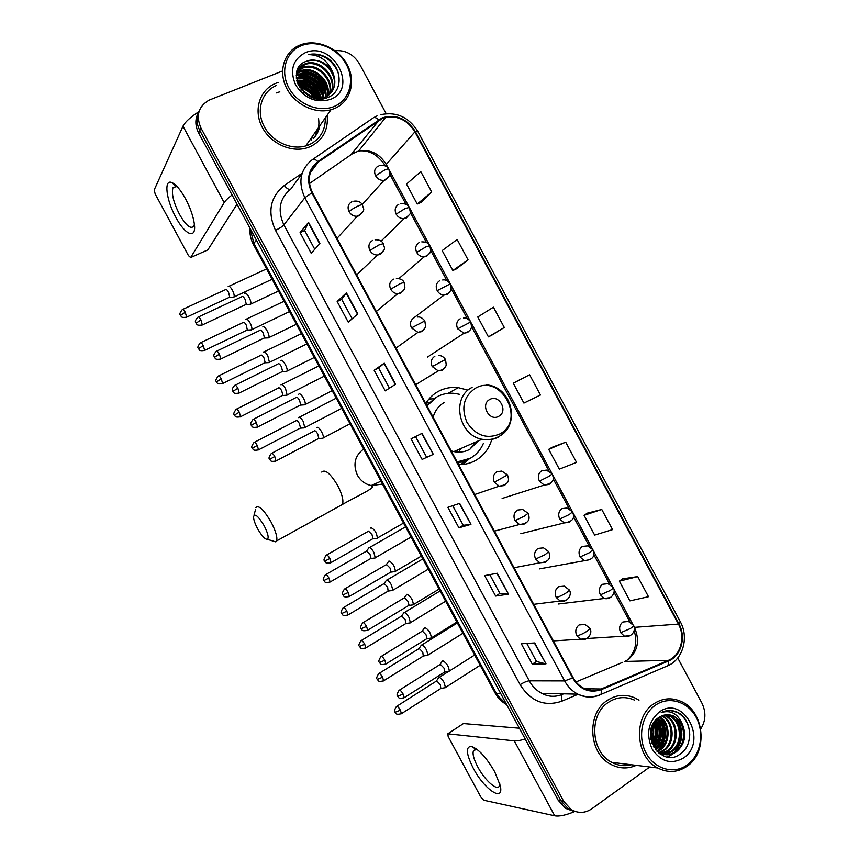 <?xml version="1.0" encoding="UTF-8"?>
<svg xmlns="http://www.w3.org/2000/svg" width="859" height="859" viewBox="0 0 859 859"><rect width="100%" height="100%" fill="white"/><g stroke="black" fill="none" stroke-linecap="round" stroke-linejoin="round"><path stroke-width="1.29" d="M467.36 389.986L458.298 387.656C451.297 386.851 444.726 388.043 438.595 391.242C433.29 394.109 429.006 398.189 425.753 403.483M458.609 464.601C464.773 464.73 470.485 463.323 475.736 460.392C483.574 455.796 488.878 448.978 491.649 439.937M426.043 403.011L429.436 402.248L425.806 403.397M460.553 464.601L463.484 461.53M433.763 398.726L428.877 399.134M314.899 136.774L318.131 128.152L314.899 136.774M198.246 112.873C194.95 119.197 195.079 125.876 198.633 132.92L558.221 800.287L565.662 808.405L573.189 811.111M199.417 110.381C196.11 116.727 196.228 123.438 199.803 130.514L560.938 800.813L568.422 808.963L575.981 811.691L568.422 808.963L560.938 800.813L199.803 130.514C196.228 123.438 196.11 116.727 199.417 110.381M313.535 138.342C316.831 134.852 318.904 130.675 319.763 125.801C318.904 130.675 316.831 134.852 313.535 138.342M275.352 83.484C259.912 89.905 253.491 109.404 261.619 126.058C269.554 142.777 290.159 152.762 306.416 148.027L310.088 146.739C322.823 140.468 328.514 129.945 327.172 115.192C328.514 129.945 322.823 140.468 310.088 146.739L306.416 148.027C290.159 152.762 269.554 142.777 261.619 126.058C253.491 109.404 259.912 89.905 275.352 83.484M607.453 700.321C586.386 713.271 588.372 753.343 610.932 764.403C619.35 768.773 627.779 769.084 636.229 765.348C627.779 769.084 619.35 768.773 610.932 764.403C588.372 753.343 586.386 713.271 607.453 700.321C616.236 694.663 625.395 693.857 634.919 697.927C625.395 693.857 616.236 694.663 607.453 700.321M382.459 118.435L385.734 117.35C397.996 115.482 407.714 120.314 414.897 131.867L678.427 624.085C685.729 636.959 680.693 655.514 668.409 660.335L601.268 688.993C595.48 691.355 589.693 691.13 583.884 688.349C579.342 686.019 575.755 682.443 573.114 677.622L312.408 192.609C306.749 180.079 308.703 169.91 318.238 162.115L382.459 118.435M382.158 117.876L317.841 161.589C308.059 169.577 306.062 180.003 311.86 192.845L572.62 677.955C580.018 689.67 589.639 693.557 601.483 689.605L668.624 660.936C681.208 655.986 686.362 636.97 678.878 623.774L415.412 131.642C406.801 118.392 395.72 113.796 382.158 117.876M276.233 92.944L279.809 91.806M318.571 118.767C319.527 125.328 318.378 131.234 315.124 136.495M637.711 576.593L619.35 581.156L629.926 600.881L648.481 596.704L637.711 576.593L622.592 578.859M601.751 509.451L584.066 515.314L594.653 535.082L612.553 529.606L601.751 509.451L587.384 513.156M565.716 442.181L548.708 449.343L559.327 469.154L576.539 462.378L565.716 442.181L552.101 447.314M420.91 202.499L431.712 191.997L420.803 171.628L406.522 184.062L417.227 204.034L421.039 202.434M456.462 268.846L468.037 259.805L457.149 239.478L442.181 250.592L452.865 270.521L456.591 268.792M491.949 335.064L504.287 327.472L493.42 307.189L477.765 316.982L488.427 336.868L492.078 334.999M529.606 374.76L513.274 383.232L523.915 403.086L540.451 395L529.606 374.76L516.742 381.332M320.514 98.527L316.133 93.277L320.514 98.527M300.918 83.355L297.246 82.206L300.918 83.355M278.316 82.4L275.975 83.226L278.316 82.4M638.999 700.171L634.919 697.927L638.999 700.171M700.719 728.969C705.84 720.83 706.248 712.218 701.921 703.124L677.74 657.962M386.153 113.635L359.524 63.931C353.618 54.31 345.447 49.897 335.01 50.702M282.536 70.986L209.156 100.106C198.375 106.344 195.659 115.675 200.985 128.088L563.687 801.35L571.192 809.532C578.171 813.537 585.022 813.312 591.744 808.834L649.769 767.001M508.507 594.17L495.643 596.071L484.637 575.616L497.254 573.243L508.507 594.17L496.889 573.307M545.98 663.835L532.29 664.19L521.306 643.767L534.749 642.951L545.98 663.835L534.362 642.972M395.602 384.231L385.229 390.856L374.148 370.261L384.263 363.164L395.602 384.231M357.795 313.943L348.26 322.146L337.157 301.509L346.435 292.822L357.795 313.943M319.902 243.494L311.216 253.298L300.081 232.606L308.521 222.331L319.902 243.494M470.957 524.344L458.921 527.813L447.883 507.315L459.672 503.374L470.957 524.344L459.34 503.481M433.323 454.368L422.113 459.415L411.053 438.863L422.005 433.344L433.323 454.368L421.705 433.505M422.113 459.415L433 454.508M458.921 527.813L463.237 525.289M452.704 505.704L463.248 525.3L470.603 524.43M300.081 232.606L304.666 230.523M314.759 249.293L304.655 230.502L308.521 222.331M337.157 301.509L341.678 299.319L346.435 292.822M374.148 370.261L378.604 367.974L384.263 363.164M532.29 664.19L536.488 661.451M526.792 643.434L536.499 661.484L545.562 663.803M495.643 596.071L499.906 593.44M489.791 574.65L499.917 593.472L508.131 594.192M513.274 383.232L516.871 381.267M504.287 327.472L488.427 336.868M468.037 259.805L452.865 270.521M431.712 191.997L417.227 204.034M548.708 449.343L552.219 447.238M584.066 515.314L587.502 513.081M619.35 581.156L622.711 578.773M426.493 456.988L415.531 436.608M389.46 388.15L378.604 367.963M352.158 318.796L341.667 299.308M651.326 741.199L652.303 733.661L651.326 741.199M652.303 730.698L651.917 726.381L652.303 730.698M317.1 98.667L309.949 91.73M304.655 88.305L298.717 85.675M175.827 217.295C166.281 200.179 163.554 179.059 171.746 182.505C175.891 184.277 180.497 189.71 185.544 198.794C190.268 207.792 193.189 216.124 194.317 223.78C196.668 239.833 185.254 235.345 175.827 217.295M177.792 187.283L176.32 186.521L172.949 187.788C171.328 193.608 173.507 202.466 179.488 214.342C186.081 225.681 190.87 229.578 193.866 226.057L194.381 224.306M198.697 111.799C190.29 117.221 185.061 122.01 182.988 126.187L154.169 190L155.221 194.059L188.475 255.638L190.655 257.55L207.824 249.894L237.041 204.195M232.07 194.972C228.097 197.978 225.477 200.523 224.178 202.606L190.655 257.55M311.162 140.489L312.107 136.774M334.194 106.462C349.538 100.192 355.111 80.606 346.37 64.554C337.855 48.415 316.982 39.46 301.541 45.602C285.972 51.497 279.851 71.329 288.817 87.758C297.547 104.272 318.979 112.969 334.194 106.462M334.484 108.524C350.536 101.963 356.335 81.498 347.208 64.726C338.317 47.868 316.509 38.494 300.36 44.915L299.877 45.108C284.469 51.282 278.069 70.685 286.23 87.403C294.197 104.197 314.823 114.365 330.983 109.737L334.484 108.524M276.587 85.406C262.038 91.387 255.961 109.716 263.606 125.36C271.057 141.069 290.449 150.443 305.707 145.933L309.025 144.763C320.053 139.459 325.486 130.493 325.314 117.855M317.605 97.915L314.985 94.909M310.958 91.258L303.463 86.598M298.717 84.74L298.18 84.569M296.323 77.75L296.967 77.503C308.274 72.972 323.983 84.397 323.843 97.711M296.258 75.452L299.007 74.132C311.226 69.096 327.977 83.055 325.926 96.82M296.248 76L298.492 74.98C310.486 70.062 327 83.398 325.432 97.056M296.441 73.402L301.069 70.717C314.19 65.252 331.81 81.616 327.762 95.736M296.376 73.885L300.553 71.576C313.449 66.207 330.865 81.981 327.333 96.025M296.817 71.694L303.163 67.27C317.164 61.419 335.536 80.145 329.394 94.469M296.699 72.102L302.636 68.129C316.423 62.385 334.613 80.51 329.008 94.801M332.669 72.135C326.087 62.009 317.486 58.337 306.867 61.129L306.652 61.204C282.944 68.656 304.988 107.837 327.462 97.593C344.04 91.956 342.44 66.089 325.765 57.145C319.935 54.117 314.104 53.279 308.295 54.643C319.645 54.675 327.762 60.506 332.669 72.135C337.19 83.42 334.623 91.795 324.992 97.26L317.712 98.742M296.752 71.845C298.449 67.958 301.219 65.295 305.052 63.856L305.267 63.781C320.171 57.574 339.176 78.695 330.812 93.04M324.423 98.087L322.619 98.753M296.903 71.286L304.741 64.65C319.419 58.541 338.274 79.049 330.479 93.406M303.41 91.892L309.057 95.993M299.276 86.673C306.223 87.962 311.506 91.838 315.113 98.291M299.909 87.693C305.911 89.121 310.604 92.557 313.997 98.001M297.611 83.216C307.726 83.516 314.748 88.681 318.689 98.71M297.933 84.01C307.35 84.611 314.007 89.519 317.905 98.742M296.731 80.316C309.39 79.211 317.626 85.224 321.459 98.366M296.903 81.004C308.95 80.274 316.928 86.104 320.815 98.484M296.387 78.373L296.462 78.341C307.543 73.938 322.952 84.751 323.285 97.894M306.652 61.204L306.867 61.129C322.469 54.665 341.882 77.675 331.757 91.859M305.342 52.678C292.715 59.454 289.472 70.223 295.625 85.009C304.709 98.602 316.295 103.402 330.404 99.386C359.019 88.874 333.099 40.491 305.342 52.678M308.295 54.643C321.61 53.011 331.52 58.809 338.027 72.016M296.623 72.392C311.183 70.008 321.524 76.322 327.633 91.312M296.258 75.345L298.309 75.023M298.406 75.012C311.506 74.937 320.525 81.412 325.432 94.447M296.387 78.341L296.462 78.341C309.444 78.287 318.367 84.687 323.263 97.55M297.042 81.541C307.898 82.443 315.683 88.112 320.396 98.549M298.449 85.138C306.459 86.78 312.612 91.279 316.874 98.624M301.488 89.819L311.677 97.217M296.709 72.016L300.768 71.211M302.014 71.136C313.975 71.587 322.447 77.643 327.419 89.325M296.28 74.969L298.739 74.583M300.081 74.497C311.881 74.98 320.257 80.961 325.196 92.45M298.18 77.836C309.82 78.341 318.088 84.246 323.005 95.542M296.935 81.122C308.091 81.916 316.048 87.704 320.794 98.484M298.213 84.654C306.642 86.233 313.03 90.914 317.39 98.699M300.908 89.1L312.515 97.529M257.603 528.714C261.78 535.984 265.055 539.516 267.439 539.334C269.017 537.691 267.901 533.149 264.121 525.687C258.183 515.894 254.651 512.984 253.523 516.946C253.63 519.845 254.994 523.765 257.603 528.714M255.864 507.583C258.645 504.781 263.713 509.591 271.057 522.014C275.696 530.98 277.554 537.283 276.63 540.912L275.782 541.889L272.378 540.848M498.768 416.271C508.56 411.364 499.176 393.862 489.77 399.499C479.891 404.353 489.372 422.016 498.768 416.271M451.233 450.889L453.842 451.598C459.544 452.757 464.859 451.995 469.787 449.311L478.291 440.903M457.181 461.949L470.378 458.223C476.251 454.83 480.578 449.923 483.349 443.491M459.393 394.302L455.077 393.443C448.752 392.681 442.825 393.755 437.295 396.643L427.009 405.813M458.588 452.135L460.853 448.538M469.97 449.203L475.285 442.213M457.009 452.07L457.568 449.966M455.023 451.823L455.13 451.039M436.232 397.245L426.74 405.319M457.385 462.325L466.62 459.994M444.554 402.345C438.809 405.555 435.008 410.516 433.14 417.216M460.746 464.59L464.472 461.122M469.368 458.76L462.84 464.451M232.821 297.214L234.035 296.956C234.475 295.507 233.916 293.22 232.349 290.117C230.523 286.981 229.128 285.768 228.183 286.487M229.128 297.429L229.74 297.139L228.505 292.2C227.184 289.934 226.185 289.053 225.509 289.569M250.527 329.931L251.741 329.663C252.181 328.256 251.633 326.044 250.109 323.016C248.272 319.87 246.855 318.614 245.857 319.247M251.59 329.888L247.349 330.06L246.265 325.099C244.944 322.823 243.924 321.91 243.204 322.361M268.287 362.648L269.436 362.348L267.836 355.884C266 352.738 264.561 351.428 263.52 351.975L263.434 352.083M264.572 362.917L265.163 362.627L264.003 357.956C262.671 355.68 261.641 354.746 260.889 355.121M286.047 395.333L287.11 394.99L285.553 388.719C283.717 385.562 282.257 384.209 281.161 384.671L281 384.875M282.267 395.623L282.847 395.323L281.72 390.791C280.388 388.504 279.336 387.527 278.552 387.86M303.785 427.975L304.773 427.61L303.259 421.511C301.412 418.354 299.92 416.959 298.792 417.324L298.545 417.635M299.952 428.287L300.521 427.986L299.415 423.584C298.084 421.297 297.01 420.287 296.194 420.545M374.567 558.21L375.243 557.792L373.858 552.358C372.011 549.18 370.422 547.602 369.102 547.623L368.683 548.021M370.519 558.64L371.034 558.339L370.025 554.42L366.6 550.995M392.219 590.681L392.821 590.262L391.468 584.99C389.61 581.801 388 580.179 386.636 580.115L386.163 580.523M388.118 591.153L387.634 587.041L384.156 583.519L343.621 607.517M409.313 623.033L410.377 622.7L409.056 617.578C407.198 614.389 405.566 612.714 404.159 612.574L403.633 612.982M405.695 623.634L405.223 619.629L401.69 616.01L361.381 640.46M426.88 655.449L427.922 655.116L426.622 650.134C424.765 646.934 423.111 645.227 421.651 645.002L421.082 645.41M423.262 656.083L422.789 652.185L419.213 648.47L379.12 673.37M444.436 687.834L445.445 687.501L444.178 682.658C442.31 679.458 440.635 677.697 439.132 677.386L438.509 677.794M440.817 688.499L440.345 684.709L436.716 680.886L396.837 706.238M249.368 304.387L250.678 304.107C252.17 301.649 246.189 291.018 244.654 293.413M245.631 304.623L246.286 304.322L245.062 299.297C243.709 296.978 242.667 296.065 241.927 296.58M267.546 337.931L268.824 337.63C270.295 335.203 264.379 324.799 262.768 326.978M263.788 338.199L264.443 337.888L263.251 333.013C261.898 330.683 260.835 329.738 260.062 330.189M285.746 371.453L286.949 371.109C288.388 368.726 282.536 358.536 280.861 360.522L280.721 360.683M281.945 371.743L282.579 371.421L281.419 366.686C280.055 364.356 278.982 363.378 278.176 363.754M303.946 404.943L305.052 404.568C306.48 402.227 300.671 392.241 298.932 394.023L298.707 394.292M300.07 405.244L300.704 404.922L299.566 400.337C298.213 397.996 297.107 396.987 296.269 397.298M322.114 438.401L323.145 437.983C324.541 435.696 318.786 425.892 316.982 427.481L316.692 427.836M318.184 438.724L318.807 438.391L317.701 433.935C316.337 431.594 315.221 430.552 314.351 430.799M376.543 538.529L377.316 538.067C376.876 532.999 374.771 529.531 371.024 527.662L370.594 528.081M372.43 538.947L372.999 538.614L371.979 534.545L368.457 531.087M394.646 571.826L395.333 571.375C394.893 566.414 392.778 562.956 388.998 560.991L388.515 561.41M390.48 572.287L391.028 571.965L390.029 568.003L386.453 564.449M412.18 604.994L413.34 604.639C412.9 599.797 410.774 596.339 406.951 594.278L406.425 594.707M408.508 605.595L409.045 605.273L408.057 601.429L404.428 597.767L363.153 622.582M430.187 638.237L431.325 637.883C430.885 633.147 428.738 629.701 424.894 627.532L424.314 627.961M426.526 638.871L427.041 638.548L426.075 634.822L422.392 631.064L381.342 656.351M448.183 671.448L449.289 671.094C448.849 666.466 446.691 663.008 442.814 660.743L442.17 661.183M444.511 672.114L444.071 668.173L440.334 664.318L399.51 690.078M473.298 768.279C466.169 754.03 465.503 746.729 471.301 746.364C478.484 748.855 486.301 757.327 494.72 771.801L500.217 785.513C504.48 803.122 484.326 789.625 473.298 768.279M477.658 749.886L476.273 749.445L473.427 750.777C472.364 753.977 473.814 759.377 477.797 766.969C484.744 780.24 497.361 791.504 499.358 785.91L499.745 783.644M525.16 738.933C520.436 740.458 516.817 741.092 514.294 740.855L447.84 733.822L448.173 736.55L480.857 797.077L483.692 800.212L554.689 815.792L514.294 740.855M574.778 811.497C565.963 815.202 559.273 816.63 554.689 815.792M447.786 733.822L463.441 723.568L519.394 728.228M687.361 764.821C700.719 755.19 704.724 733.017 696.177 717.319C687.823 701.481 668.828 695.715 655.396 705.218C641.834 714.495 637.346 737.043 646.108 753.096C654.665 769.299 674.143 774.689 687.361 764.821M687.254 766.11C708.428 751.947 704.294 710.919 681.004 701.406C671.555 697.315 662.493 698.12 653.828 703.811C633.083 716.803 635.349 756.983 657.736 767.978C668.023 773.154 677.858 772.531 687.254 766.11M651.917 743.067C653.635 737.033 653.882 730.902 652.668 724.652C654.354 730.579 654.021 736.464 651.659 742.316M634.329 700.031C625.373 696.198 616.762 696.939 608.494 702.275C588.737 714.452 590.648 752.044 611.833 762.362C618.158 765.702 624.665 766.496 631.344 764.746M655.782 749.928L655.771 749.928C665.8 743.475 666.96 725.962 658.08 718.017M660.152 716.653C670.696 723.418 670.815 743.357 659.776 750.315L657.393 751.668M659.637 716.954C669.795 724.062 669.548 743.389 658.778 750.218L656.974 751.292M662.225 715.687C674.251 720.937 675.872 743.239 663.814 750.712L659.358 752.871M661.698 715.891C673.37 721.539 674.616 743.271 662.804 750.616L658.864 752.602M664.297 715.064L666.251 715.869C678.363 721.12 680.038 743.583 667.905 751.11L660.066 753.912M663.782 715.193L665.231 715.826C677.332 721.066 678.997 743.497 666.874 751.013L659.798 753.73M666.401 714.763L670.364 716.073C682.529 721.356 684.215 743.937 672.039 751.518C668.624 753.858 664.769 754.75 660.474 754.191M665.875 714.806L669.333 716.03C681.488 721.292 683.163 743.851 670.997 751.41L660.517 754.213M682.443 724.491L674.111 716.266C668.774 713.872 663.653 714.291 658.767 717.533C638.28 730.472 660.045 769.116 679.78 754.331C694.448 745.515 691.967 718.242 676.881 712.004C671.534 709.824 666.316 710.017 661.205 712.562C670.911 709.738 677.987 713.722 682.443 724.491C686.813 735.465 684.73 744.613 676.216 751.926C670.943 755.34 665.381 755.684 659.529 752.956L657.253 751.571M667.98 714.731L673.488 716.234C685.686 721.528 687.383 744.216 675.163 751.818C670.074 755.147 664.662 755.555 658.917 753.064M651.723 726.929L650.982 739.76M651.143 728.861L650.639 737.741M653.882 722.516C657.436 730.064 656.974 737.409 652.518 744.57M653.355 723.375C656.265 730.257 655.857 737.001 652.121 743.615M655.986 719.863C662.096 729.559 661.484 738.826 654.139 747.652M655.46 720.433C660.925 729.656 660.356 738.493 653.731 746.965M657.554 718.425C665.746 726.435 664.716 742.734 655.363 749.413M659.111 712.154C648.201 721.828 645.839 734.058 652.035 748.865C660.764 761.847 671.298 764.854 683.646 757.896C708.611 741.21 683.216 693.814 659.111 712.154M670.235 710.5L677.064 712.304C685.149 716.836 689.39 724.459 689.777 735.164M675.722 717.587C683.667 729.667 683.109 741.317 674.047 752.527M672.672 753.783L667.475 756.951M659.733 717.029C667.239 728.647 666.681 739.857 658.08 750.669M657.146 718.758C662.912 729.312 662.246 739.438 655.17 749.155M654.741 721.313C658.348 729.763 657.854 738.021 653.248 746.084M652.368 725.297C653.785 730.762 653.474 736.195 651.444 741.628M676.999 718.618C683.904 729.925 683.41 740.909 675.528 751.571M673.789 753.311L667.948 757.026M661.011 718.113C667.432 728.926 666.949 739.438 659.562 749.649M657.457 718.5C663.416 729.098 662.815 739.32 655.675 749.177M655.041 720.937C658.917 729.678 658.402 738.214 653.474 746.525M198.633 132.92L200.985 128.088M558.221 800.287L563.687 801.35M250.27 228.762L253.877 243.441L256.358 240.058M253.566 244.783L253.877 243.441L496.481 693.632L500.808 693.739M495.085 692.966L506.606 704.498M668.409 660.335L624.686 661.473L627.929 659.723C637.915 651.283 640.084 640.492 634.436 627.349L633.888 626.318M576.002 681.96L622.668 662.321M414.897 131.867L386.26 164.423C379.485 153.578 370.283 149.09 358.665 150.969L352.308 153.825L309.401 183.579M373.837 117.565L377.037 115.911M313.03 159.183L372.774 118.241C374.105 116.899 376.07 117.415 378.658 119.798M572.62 677.955L564.631 680.919L304.838 197.742L311.86 192.845M601.483 689.605L601.085 694.351L599.7 695.028C592.431 698.002 585.151 697.712 577.849 694.158C572.287 691.248 567.874 686.835 564.631 680.919L529.262 680.833C532.322 686.427 536.51 690.593 541.804 693.331C548.063 696.746 554.624 697.207 561.496 694.738L561.732 701.234C544.617 706.925 530.755 701.416 520.125 684.687L275.481 230.309C267.224 211.948 270.166 197.001 284.308 185.48L302.175 173.196M302.024 173.668L290.911 188.905C279.583 198.182 277.232 210.187 283.867 224.918L304.838 197.742C297.805 182.129 300.242 169.481 312.15 159.785C313.342 158.528 315.242 159.13 317.841 161.589M668.624 660.936L668.044 665.65L666.541 666.38M678.878 623.774L680.221 621.562L417.904 131.545L415.412 131.642M590.863 688.854L588.211 689.97M578.096 694.276L561.732 701.234M562.656 694.169L563.45 693.825M275.481 230.309C279.508 228.408 282.31 226.604 283.867 224.918L529.262 680.833C526.932 681.058 523.883 682.347 520.125 684.687M284.308 185.48C286.627 188.357 288.592 189.656 290.224 189.399M601.268 688.993L584.754 688.757M678.427 624.085L634.189 627.36M632.9 624.482L613.637 588.544M612.66 586.729L593.365 550.737M592.399 548.922L573.071 512.877M572.105 511.084L552.745 474.973M551.789 473.191L471.226 322.92M470.281 321.148L450.792 284.791M449.837 283.019L430.327 246.619M429.371 244.836L409.84 208.404M408.884 206.622L389.32 170.136M388.365 168.343L386.26 164.423L385.433 165.937M379.034 120.314L350.923 154.792M318.238 162.115L310.282 172.809M395.301 384.424L383.984 363.378M357.527 314.179L346.188 293.102M319.655 243.773L308.306 222.664M224.178 202.606L182.988 126.187M311.302 140.382L312.3 136.495M340.143 505.726L342.419 504.458C343.772 500.668 342.204 494.365 337.705 485.582C330.436 473.481 325.11 468.982 321.717 472.074M382.534 484.1L371.185 485.539C365.172 484.208 360.576 480.739 357.398 475.156C352.748 464.343 354.831 455.646 363.636 449.042M499.852 433.935C526.384 420.438 501.022 373.117 475.349 388.279C463.688 396.428 460.918 407.81 467.006 422.424C475.811 435.545 486.752 439.389 499.852 433.935M498.982 436.748L505.79 430.713M472.106 387.42C451.136 397.202 458.298 435.288 482.017 439.271C487.987 440.517 493.538 439.733 498.682 436.92M467.275 459.726L457.826 463.141L468.198 459.329M362.262 204.442L384.037 180.336C388.923 176.922 390.834 174.635 389.761 173.497L388.88 169.169C388.644 168.622 387.205 168.922 384.553 170.071L375.598 175.794C377.649 179.134 380.451 180.648 384.037 180.336L385.712 179.842L389.063 176.063M378.304 166.034C374.642 168.171 373.74 171.424 375.598 175.794M186.07 317.422L186.628 317.164C179.853 318.217 181.593 315.693 180.508 315.403L185.265 312.214C183.837 309.777 182.849 308.907 182.291 309.594C177.63 315.629 181.249 314.673 180.508 315.403L180.53 315.457M229.74 297.139L186.628 317.164L185.265 312.214M381.085 241.132L404.052 218.658C409.206 215.502 411.278 213.268 410.248 211.948L409.389 207.427L405.169 208.533L396.16 214.127C398.039 217.252 400.67 218.766 404.052 218.658L406.221 218.079L409.432 214.546M398.823 204.281C395.183 206.471 394.302 209.757 396.16 214.127M204.077 350.644L204.625 350.386C197.881 351.503 199.599 348.979 198.493 348.668L203.293 345.576C201.833 343.085 200.813 342.183 200.244 342.881C195.648 348.958 199.224 347.927 198.493 348.668L198.515 348.711M247.456 329.899L204.625 350.386L203.293 345.576M398.92 278.541L424.056 256.905C430.982 254.253 430.23 251.472 430.703 250.313L429.876 245.642L425.774 246.952L416.69 252.406C418.43 255.348 420.889 256.841 424.056 256.905L426.698 256.272L429.758 252.997M419.31 242.485C415.702 244.729 414.833 248.036 416.69 252.406M222.062 383.833L222.61 383.565C215.877 384.757 217.542 382.191 216.457 381.901L221.311 378.894C219.807 376.349 218.766 375.426 218.175 376.124C213.655 382.287 217.166 381.085 216.457 381.901L216.468 381.933M265.163 362.627L222.61 383.565L221.311 378.894M413.469 318.098L444.06 295.088C450.986 292.951 450.782 289.698 451.136 288.624L450.341 283.803L437.199 290.643C438.809 293.402 441.107 294.884 444.06 295.088L447.152 294.412L450.041 291.426M439.776 280.646C436.2 282.933 435.341 286.272 437.199 290.643M239.296 412.18C237.771 409.593 236.697 408.637 236.096 409.335C231.629 415.531 235.119 414.296 234.4 415.101L239.296 412.18L240.563 416.722L282.847 395.323M240.026 416.991L240.563 416.722C233.863 417.979 235.506 415.402 234.4 415.101M427.449 357.086L464.075 333.195C471.161 331.434 471.215 327.945 471.537 326.871L470.775 321.921L457.686 328.825L464.075 333.195L467.586 332.508L470.27 329.835M460.209 318.764C456.666 321.105 455.818 324.455 457.686 328.825M257.979 450.116L258.505 449.848C251.773 451.158 253.459 448.57 252.331 448.258L257.27 445.434C255.714 442.793 254.618 441.816 253.985 442.503C249.572 448.742 253.061 447.475 252.331 448.258L252.342 448.269M300.521 427.986L258.505 449.848L257.27 445.434M546.41 470.098L541.718 470.753C538.292 473.288 537.509 476.745 539.366 481.115L548.826 476.455L552.262 473.921L546.41 470.098M328.986 578.096C327.268 575.229 326.066 574.134 325.357 574.811C321.18 581.199 324.605 579.825 323.854 580.544L328.986 578.096L330.103 582.015L371.034 558.339M539.366 481.115L544.209 485.077L549.051 484.433L550.619 483.134M329.62 582.284L330.103 582.015C323.371 583.529 325.035 580.92 323.854 580.544M566.983 508.002L562.033 508.635C558.629 511.223 557.867 514.702 559.724 519.072L569.249 514.552L572.577 511.814L566.983 508.002M347.487 615.248L347.949 614.98C341.259 616.569 342.87 613.917 341.689 613.53L346.864 611.168C345.114 608.258 343.879 607.13 343.16 607.785C339.037 614.228 342.451 612.832 341.689 613.53L341.667 613.509M559.724 519.072L564.256 522.916L569.356 522.304L570.559 521.349M388.622 590.852L347.949 614.98L346.864 611.168M587.513 545.862L582.316 546.474C578.955 549.116 578.204 552.616 580.061 556.986L589.65 552.595L592.86 549.653L587.513 545.862M365.333 648.18L365.784 647.911C359.116 649.544 360.705 646.891 359.502 646.483L364.721 644.207C362.938 641.244 361.671 640.084 360.93 640.728C356.872 647.214 360.275 645.796 359.502 646.483L359.481 646.451M580.061 556.986L584.303 560.712L590.455 559.52M406.189 623.333L365.784 647.911L364.721 644.207M608 583.68L602.589 584.27C599.249 586.955 598.508 590.487 600.377 594.857L610.019 590.584C612.424 589.006 613.455 587.964 613.122 587.449L608 583.68M383.168 681.08L383.608 680.811C376.876 682.465 378.54 679.834 377.305 679.405L382.566 677.214C380.741 674.197 379.453 672.994 378.69 673.639C374.685 680.156 378.067 678.728 377.305 679.405L377.273 679.351M600.377 594.857L604.36 598.465L610.298 597.617M423.734 655.782L383.608 680.811L382.566 677.214M628.423 621.454L622.829 622.013C619.522 624.751 618.791 628.305 620.66 632.675L630.366 628.541C632.75 626.92 633.749 625.803 633.362 625.202L628.423 621.454M400.992 713.947L401.411 713.689C394.711 715.397 396.31 712.723 395.076 712.283L400.391 710.189C398.522 707.107 397.202 705.883 396.418 706.506C392.488 713.077 395.859 711.617 395.076 712.283L395.043 712.229M441.268 688.209L401.411 713.689L400.391 710.189M620.66 632.675L624.407 636.175L630.098 635.649M201.736 325.228L202.337 324.96C195.455 326.087 197.13 323.456 196.045 323.177L200.963 319.924C199.481 317.401 198.44 316.499 197.849 317.229C193.307 322.275 196.486 322.297 196.045 323.177L196.067 323.231M336.996 238.362L357.215 216.285C367.62 210.176 362.401 207.985 362.573 204.957C362.326 204.431 360.812 204.796 358.02 206.02C353.887 208.007 350.891 209.897 349.055 211.701C350.998 214.9 353.715 216.436 357.215 216.285L359.363 215.706L362.82 211.733M351.857 201.725C348.11 203.948 347.176 207.266 349.055 211.701M246.286 304.322L202.337 324.96L200.963 319.924M220.183 359.287L220.774 359.008C213.923 360.211 215.577 357.591 214.471 357.28L219.442 354.123C217.928 351.535 216.855 350.622 216.253 351.352C211.754 356.453 214.911 356.378 214.471 357.28L214.492 357.323M356.657 274.923L377.466 255.048C388.408 249.55 383.243 246.673 383.35 243.655L378.926 244.955L369.885 250.484C371.668 253.48 374.191 254.994 377.466 255.048L380.14 254.404L383.458 250.688M372.634 240.434C368.919 242.71 368.006 246.05 369.885 250.484M264.443 337.888L220.774 359.008L219.442 354.123M238.609 393.304L239.199 393.025C232.317 394.292 234.013 391.661 232.886 391.339L237.9 388.279C236.343 385.648 235.259 384.692 234.625 385.433C230.191 390.598 233.315 390.437 232.886 391.339L232.896 391.371M376.306 311.495L397.717 293.724C404.6 291.706 404.471 288.538 404.879 287.336L404.095 282.321L399.8 283.824L390.695 289.225C392.338 292.017 394.678 293.52 397.717 293.724L400.885 293.048L404.052 289.623M393.401 279.1C389.718 281.419 388.816 284.791 390.695 289.225M282.579 371.421L239.199 393.025L237.9 388.279M257.024 427.299L257.603 427.009C250.731 428.33 252.406 425.699 251.279 425.366L256.347 422.403C254.747 419.718 253.63 418.741 252.975 419.482C248.444 425.785 252.02 424.593 251.279 425.366L251.29 425.388M395.978 348.088L417.979 332.336C425.033 330.704 425.162 327.333 425.57 326.119L424.829 320.933L411.472 327.913L417.979 332.336L421.608 331.649L424.582 328.535M414.135 317.712C410.484 320.085 409.593 323.489 411.472 327.913M300.704 404.922L257.603 427.009L256.347 422.403M275.428 461.251L275.997 460.961C269.157 462.367 270.778 459.683 269.64 459.361L274.762 456.494C273.13 453.745 271.981 452.736 271.315 453.477C266.838 459.823 270.392 458.599 269.64 459.361L269.651 459.372M415.659 384.692L438.251 370.884C445.22 369.735 445.918 366.074 446.229 364.871L445.531 359.492L432.227 366.557L438.251 370.884L442.31 370.197L445.069 367.427M434.847 356.281C431.218 358.708 430.348 362.133 432.227 366.557M318.807 438.391L275.997 460.961L274.762 456.494M329.899 558.533C328.149 555.612 326.914 554.517 326.184 555.236C321.9 561.722 325.4 560.369 324.638 561.11L329.899 558.533L331.037 562.613L372.999 538.614M501.763 471.065L496.824 471.698C493.291 474.275 492.465 477.776 494.344 482.21L507.486 474.909L501.763 471.065M330.511 562.903L331.037 562.613C324.208 564.191 325.819 561.485 324.638 561.11M494.344 482.21L499.165 486.183L504.265 485.56L506.144 483.939M348.84 596.726L349.355 596.436C342.548 598.068 344.137 595.362 342.924 594.954L348.239 592.474C346.456 589.499 345.189 588.372 344.438 589.081C340.218 595.598 343.697 594.224 342.924 594.954L342.913 594.922M522.659 509.484L517.429 510.085C513.929 512.705 513.113 516.238 515.003 520.661L524.495 516.076L528.081 513.285L522.659 509.484M391.028 571.965L349.355 596.436L348.239 592.474M515.003 520.661L519.48 524.505L524.86 523.926L526.363 522.691M367.158 630.506L367.652 630.216C360.78 631.87 362.455 629.196 361.199 628.756L366.557 626.372C364.731 623.344 363.432 622.174 362.67 622.872C358.504 629.443 361.972 628.047 361.199 628.756L361.177 628.724M543.489 547.849L538.013 548.418C534.534 551.091 533.74 554.646 535.629 559.069L545.186 554.624L548.665 551.607L543.489 547.849M409.045 605.273L367.652 630.216L366.557 626.372M535.629 559.069L539.806 562.785L545.433 562.248L546.528 561.399M385.444 664.265L385.927 663.975C379.087 665.693 380.698 662.965 379.453 662.525L384.864 660.238C382.996 657.156 381.664 655.954 380.881 656.641C376.779 663.255 380.236 661.838 379.453 662.525L379.431 662.482M564.277 586.16L558.575 586.697C555.129 589.424 554.345 593 556.235 597.434C558.747 596.919 561.958 595.48 565.856 593.118C568.4 591.464 569.528 590.391 569.216 589.897L564.277 586.16M427.041 638.548L385.927 663.975L384.864 660.238M556.235 597.434L560.143 601.021L566.639 600.033M403.719 697.98L404.181 697.691C397.373 699.462 398.952 696.735 397.685 696.262L403.139 694.072C401.239 690.926 399.875 689.691 399.059 690.357C395.033 697.025 398.469 695.586 397.685 696.262L397.653 696.209M585.011 624.429L579.106 624.944C575.691 627.714 574.929 631.322 576.808 635.746C579.395 635.359 582.627 633.963 586.504 631.569C589.027 629.872 590.101 628.734 589.736 628.133L585.011 624.429M445.016 671.802L404.181 697.691L403.139 694.072M576.808 635.746L580.469 639.214L586.697 638.613M463.441 723.568L447.84 733.822M448.033 393.368L458.298 387.656M565.662 808.405L571.192 809.532M506.681 704.638C501.796 701.953 497.984 698.152 495.224 693.224L253.448 244.568C250.699 239.414 249.572 234.002 250.044 228.344M385.734 117.35L358.665 150.969C369.155 149.81 378.057 154.792 385.39 165.916M541.804 693.331L577.849 694.158C585.698 697.648 593.451 697.712 601.085 694.351L668.044 665.65C683.088 659.111 689.058 637.292 680.328 621.755M417.818 131.384C408.744 117.082 396.418 111.498 380.827 114.644M562.838 694.169L563.633 693.825M629.915 621.991L614.002 592.313M609.686 584.27L593.719 554.484M589.435 546.485L573.415 516.624M569.152 508.657L553.099 478.71M548.837 470.775L471.58 326.667M467.339 318.753L451.147 288.56M446.895 280.625L430.692 250.398M426.418 242.442L410.205 212.205M405.92 204.206L389.707 173.969M627.489 659.755C635.435 652.164 637.657 642.446 634.157 630.603M176.32 186.521L171.746 182.505M172.949 187.788L176.127 186.457M322.963 98.645L323.521 97.819M296.462 78.341L296.967 77.503M298.492 74.98L299.007 74.132M300.553 71.576L301.069 70.717M302.636 68.129L303.152 67.27M304.741 64.65L305.267 63.781M305.707 145.933L330.983 109.737M267.439 539.334L275.782 541.889M380.966 481.212L371.185 485.539L372.849 486.677C371.131 490.027 353.962 497.737 342.419 504.458L276.63 540.912M486.602 384.929C511.481 386.378 521.059 424.604 499.487 436.157C494.14 439.293 488.309 440.334 482.017 439.271L453.842 451.598M253.974 515.282L255.563 509.43M379.796 165.583C384.091 164.874 387.098 166.023 388.805 169.019M272.131 279.239L234.035 296.956M266.558 268.91L228.945 286.251M229.632 297.3L233.884 297.182M182.849 309.337L225.434 289.676M400.799 203.733C405.083 203.379 407.918 204.571 409.324 207.309M289.547 311.559L251.741 329.663M284.007 301.284L246.576 319.043M200.791 342.612L243.108 322.512M421.769 241.873C426 241.841 428.684 243.065 429.822 245.545M306.953 343.858L269.436 362.348M265.055 362.788L269.286 362.562M301.434 333.614L264.185 351.803M218.723 375.855L260.771 355.304M442.675 279.991C445.145 279.358 447.689 280.614 450.299 283.738M324.348 376.124L287.11 394.99M282.751 395.484L286.97 395.215M318.839 365.913L281.784 384.531M236.622 409.067L278.402 388.053M463.538 318.077C465.965 317.637 468.37 318.904 470.753 321.878M341.721 408.369L304.773 427.61M300.425 428.147L304.634 427.825M336.223 398.179L299.351 417.216M254.511 442.235L296.022 420.77M411.064 537.047L375.243 557.792M370.938 558.49L375.115 557.996M502.128 498.456L544.209 485.077C556.729 482.737 552.777 476.627 552.305 473.985M405.566 526.835L369.413 547.602M366.235 551.467L368.586 548.3M325.84 574.531L366.299 551.274M428.362 569.152L392.821 590.262M388.526 591.003L392.692 590.466M520.812 533.686L564.256 522.916C576.926 521.037 573.2 514.498 572.631 511.9M422.843 558.908L386.883 580.104M383.748 584.002L386.078 580.791M445.649 601.225L410.377 622.7M406.092 623.473L410.248 622.904M539.506 568.883L584.303 560.712C596.855 559.445 593.73 552.358 592.925 549.771M440.109 590.949L404.321 612.564M401.26 616.494L403.547 613.251M462.915 633.266L427.922 655.116M423.648 655.922L427.793 655.32M558.2 604.027L604.36 598.465C611.801 600.28 616.29 591.497 613.208 587.588M457.353 622.947L421.748 645.002M418.741 648.942L420.996 645.667M480.17 665.285L445.445 687.501M441.182 688.349L445.316 687.694M586.858 638.516L624.407 636.175C631.752 638.301 636.659 629.432 633.459 625.363M448.312 671.577L439.153 677.386M436.211 681.37L438.434 678.052M353.79 201.189C357.827 200.641 360.726 201.844 362.487 204.818M278.488 291.04L250.678 304.107M246.168 304.483L250.517 304.354M198.45 316.96L241.841 296.72M375.104 239.822C379.109 239.618 381.836 240.864 383.286 243.548M296.398 324.272L268.824 337.63M264.325 338.059L268.663 337.866M216.833 351.073L259.944 330.361M396.375 278.434C400.391 278.584 402.946 279.851 404.052 282.235M314.297 357.473L286.949 371.109M282.471 371.593L286.788 371.346M235.205 385.154L278.037 363.958M417.571 317.025C419.944 316.584 422.349 317.873 424.797 320.879M332.175 390.652L305.052 404.568M300.586 405.094L304.902 404.804M253.555 419.192L296.097 397.524M438.713 355.594C441.032 355.325 443.298 356.625 445.52 359.47M350.032 423.798L323.145 437.983M318.689 438.562L322.995 438.219M271.873 453.187L314.136 431.046M403.526 523.067L377.316 538.067M372.892 538.776L377.165 538.303M326.71 554.946L368.146 531.388M474.694 494.526L499.165 486.183C511.878 484.143 508.077 477.679 507.519 474.963M421.329 556.095L395.333 571.375M390.931 572.115L395.194 571.6M386.035 564.964L388.418 561.711M344.942 588.78L386.11 564.76M494.376 531.141L519.48 524.505C531.989 523.217 528.972 516.098 528.135 513.36M439.11 589.091L413.34 604.639M408.938 605.434L413.2 604.865M403.988 598.293L406.328 594.997M514.047 567.745L539.806 562.785C552.498 561.893 549.631 554.409 548.718 551.714M456.881 622.066L431.325 637.883M426.934 638.709L431.186 638.097M421.909 631.58L424.217 628.251M533.718 604.328L560.143 601.021C567.348 603.19 572.631 594.127 569.281 590.026M474.63 655.009L449.289 671.094M444.919 671.953L449.15 671.308M439.808 664.823L442.084 661.462M553.368 640.9L580.469 639.214C587.545 641.705 593.236 632.718 589.822 628.283M476.273 749.445L471.301 746.364M473.427 750.777L475.521 749.381M658.681 752.871L659.529 752.956M665.231 715.826L666.251 715.869M669.333 716.03L670.364 716.073M673.488 716.234L674.111 716.266M611.833 762.362L657.736 767.978"/></g></svg>
